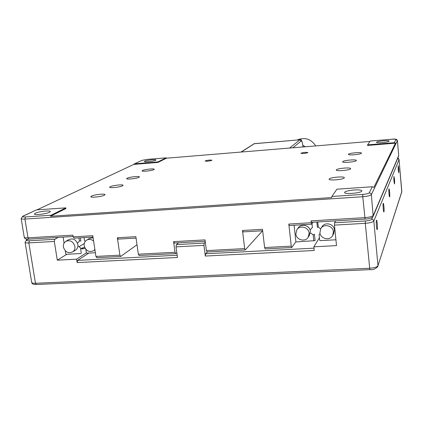 <?xml version="1.0" encoding="UTF-8"?>
<svg xmlns="http://www.w3.org/2000/svg" width="423" height="423" viewBox="0 0 423 423"><rect width="100%" height="100%" fill="white"/><g stroke="black" fill="none" stroke-linecap="round" stroke-linejoin="round"><path stroke-width="0.63" d="M142.477 170.522L142.086 170.866C141.689 171.844 151.926 170.76 153.866 169.623L154.236 169.29C154.585 168.322 144.513 169.38 142.477 170.522M205.282 160.893L205.144 161.047C206.81 161.401 209.015 161.179 211.754 160.375L211.886 160.232C210.226 159.873 208.026 160.095 205.282 160.893M155.585 160.301C153.75 161.316 144.005 162.353 144.375 161.491L144.745 161.189C146.665 160.169 156.261 159.154 155.928 160.005L155.585 160.301M300.98 153.2L300.927 153.295C302.894 153.692 305.2 153.475 307.838 152.645L307.891 152.555C305.929 152.153 303.629 152.37 300.98 153.2M348.483 154.247L348.436 154.384C348.177 155.569 360.888 154.437 361.406 153.226L361.443 153.1C361.639 151.926 349.128 153.036 348.483 154.247M342.72 161.644L342.662 161.798C342.381 163.109 355.701 161.94 356.288 160.597L356.33 160.454C356.536 159.159 343.444 160.301 342.72 161.644M329.189 178.992L329.11 179.209C328.793 180.827 343.497 179.569 344.269 177.903L344.333 177.708C344.56 176.105 330.125 177.337 329.189 178.992M336.322 169.845L336.253 170.03C335.957 171.479 349.937 170.268 350.609 168.777L350.656 168.613C350.873 167.175 337.147 168.359 336.322 169.845M389.044 141.182C388.769 142.26 376.301 143.371 376.533 142.297L376.56 142.207C376.951 141.129 389.234 140.039 389.065 141.102L389.044 141.182M361.792 191.085C361.115 193.137 344.28 194.501 344.608 192.491L344.682 192.248C345.575 190.207 362.051 188.88 361.845 190.873L361.792 191.085M49.48 212.272C46.192 214.038 33.824 215.423 34.459 213.959L35.368 213.229C38.794 211.463 50.887 210.12 50.326 211.569L49.48 212.272M127.112 178.231L126.657 178.628C126.223 179.69 136.862 178.564 138.998 177.316L139.421 176.936C139.802 175.883 129.343 176.988 127.112 178.231M91.437 196.135L90.818 196.669C90.3 197.943 101.848 196.7 104.449 195.193L105.026 194.68C105.486 193.417 94.16 194.628 91.437 196.135M110.181 186.728L109.652 187.188C109.182 188.346 120.254 187.162 122.607 185.797L123.098 185.359C123.511 184.211 112.64 185.364 110.181 186.728M22.916 216.158L36.5 209.882L65.824 207.862L65.925 208.528L50.48 216.264L331.722 197.557L331.865 196.478L336.909 189.187L372.293 186.749L373.863 187.378L395.489 143.164L394.305 142.699L395.912 139.479C395.838 139.146 394.559 139.061 392.079 139.236L370.257 141.033M36.5 209.882L23.318 216.068C22.049 216.777 22.779 217.073 25.496 216.951L51.019 215.249L65.824 207.862M51.019 215.249L50.48 216.264M394.305 142.699L367.561 144.872L370.215 141.033M367.561 144.872L367.613 145.427L395.489 143.164M311.603 222.276L311.09 220.864L364.742 217.649C369.522 217.253 372.377 216.502 373.303 215.402L398.704 155.595L397.414 140.722L395.912 139.479M289.38 225.454L288.814 224.058L311.286 222.725L311.719 224.185L313.12 222.234M118.308 239.058L117.367 237.768L119.91 255.169L120.661 256.481L137.004 244.727M139.241 255.45L138.347 254.202L175.027 252.267L175.682 253.604L176.819 252.7M117.367 237.768L135.862 236.69L138.347 254.202M174.419 242.95L173.594 241.649L205.018 239.889L206.387 250.617L244.663 248.597L245.208 249.972L262.546 230.762M175.027 252.267L173.594 241.649M207.138 251.902L206.387 250.617M243.162 231.836L242.49 230.477L244.663 248.597M288.814 224.058L291.251 246.144L291.711 247.54L295.989 241.602M265.221 248.867L264.602 247.545L291.251 246.144M242.49 230.477L262.487 229.314L264.602 247.545M311.286 222.725L311.09 220.864M134.71 163.812L157.901 161.924L157.969 162.437L166.456 158.191L166.117 157.837L146.977 159.429L142.08 160.349L134.255 163.944L133.811 164.399L157.969 162.437M133.811 164.399L37.05 209.845M157.901 161.924L166.054 157.853M369.929 141.451L166.456 158.191M96.904 257.665L95.926 256.433L119.91 255.169M74.189 238.144L73.158 236.869L92.796 235.701L95.926 256.433M29.129 239.085L28.008 237.832L72.893 235.146L73.158 236.869M376.422 220.335C375.899 221.34 376.57 229.869 377.152 229.61L377.268 229.467C377.781 228.399 377.12 219.971 376.539 220.203L376.422 220.335M393.908 176.603C393.75 179.447 393.94 181.901 394.49 183.963L394.548 183.889C394.707 181.033 394.511 178.585 393.966 176.539L393.908 176.603M398.217 165.821C398.085 168.46 398.265 170.755 398.762 172.711L398.81 172.653C398.937 170.004 398.757 167.714 398.265 165.768L398.217 165.821M383.196 203.394C382.752 204.235 383.37 212.156 383.867 211.928L383.957 211.817C384.396 210.924 383.777 203.093 383.286 203.294L383.196 203.394M388.954 188.996C388.568 189.705 389.149 197.097 389.578 196.896L389.652 196.811C390.027 196.055 389.451 188.737 389.023 188.917L388.954 188.996M88.819 253.102L77.636 260.394L77.145 262.588L177.459 257.47L176.037 246.873L176.38 244.621L204.24 243.088L203.944 245.356L205.314 256.047L205.61 253.774L207.529 251.944M319.413 237.816L313.834 246.805L336.518 245.626L334.445 225.121L334.524 222.794L335.651 220.891M205.314 256.047L314.22 250.49L313.834 246.805M176.38 244.621L178.633 242.77M204.24 243.088L205.303 242.125M77.145 262.588L76.616 259.177L86.408 252.843M84.648 247.423L81.348 248.248C80.957 248.957 82.226 249.01 85.155 248.423M84.288 243.489L79.069 246.72M66.829 254.286L57.29 260.182L76.616 259.177M58.173 237.403L54.837 239.281L54.313 241.443L28.843 242.929L29.404 240.782L54.837 239.281M57.29 260.182L54.313 241.443M289.988 148.029L241.02 152.058M315.743 145.909C310.984 138.86 304.761 136.904 297.073 140.039M305.327 146.765L302.831 145.274M303.381 146.924L302.995 146.707M294.085 225.226L295.862 241.496L296.364 241.919L315.103 240.634L314.421 234.178L313.184 234.971L311.058 233.179L310.323 233.205M313.771 240.528L313.184 234.971M309.927 229.509L310.662 229.451L312.391 227.437L312.01 223.83M295.857 233.94L296.877 229.737C299.896 224.724 308.79 227.214 309.139 233.189L308.256 237.16C305.364 242.416 296.222 240.021 295.857 233.94M297.226 229.271L298.231 227.923C301.229 222.947 310.054 225.411 310.397 231.344L309.25 235.68M317.758 221.959L318.292 227.098L317.409 227.341L316.853 222.012M318.292 227.098L320.671 228.848M320.079 233.491L319.079 234.643L319.661 240.211L320.169 240.634L335.925 239.788M333.398 231.825L332.695 235.442C330.025 241.136 320.264 238.932 319.92 232.587L320.75 228.711C323.584 223.27 333.07 225.586 333.398 231.825M320.999 228.32L321.914 226.892C324.727 221.493 334.138 223.788 334.461 229.975L333.594 233.866M80.375 237.821L80.867 241.036L79.408 240.941L78.937 237.906M65.269 250.765L65.766 253.927L66.221 254.318L80.941 253.525L81.274 253.086L80.481 247.931L78.541 246.26L77.906 246.286M77.372 242.85L78.006 242.802L79.408 240.941M63.122 237.107L64.069 243.14M74.892 246.376C73.158 241.316 70.059 239.682 65.602 241.475C63.847 242.786 63.112 244.637 63.402 247.027C65.179 252.134 68.309 253.742 72.788 251.838C74.469 250.527 75.172 248.708 74.892 246.376M75.22 250.326L75.78 249.982C77.451 248.676 78.149 246.868 77.874 244.557C76.156 239.534 73.084 237.911 68.658 239.693L66.194 241.131M84.05 237.604L84.515 240.645L85.314 241.337M85.848 249.364L86.371 252.811L86.831 253.208L95.371 252.748M93.605 241.057C91.172 239.117 88.756 238.879 86.361 240.338C84.642 241.67 83.928 243.511 84.209 245.853C86.038 251.072 89.237 252.658 93.806 250.617L94.879 249.512M93.092 237.657L89.269 238.556L86.964 239.973M81.639 248.803L83.627 247.555M331.865 196.478L362.791 194.411C366.387 194.099 368.539 193.575 369.247 192.83L372.293 186.749M397.398 140.589L371.373 194.601L373.176 216.259C372.377 217.866 369.676 218.828 365.075 219.14L362.765 196.721L24.92 219.072C22.451 219.209 21.198 219.04 21.166 218.554L22.736 216.238L23.318 216.068M369.247 192.83L370.675 193.295L371.373 194.601C370.432 195.6 367.561 196.309 362.765 196.721L362.791 194.411M370.236 141.023L392.095 139.22C395.331 138.728 397.112 139.209 397.43 140.658L398.693 155.458M365.128 219.088L311.524 222.329M25.496 216.951L24.92 219.072L28.008 237.832C25.539 237.959 24.285 237.747 24.243 237.208L21.187 218.686M134.392 163.881L142.08 160.349M205.61 253.774L313.977 248.164M203.944 245.356L176.037 246.873M77.636 260.394L177.163 255.243M28.256 239.175L27.209 239.725C25.962 240.518 26.697 240.867 29.404 240.782M25.105 242.421L31.699 282.39C31.767 283.066 33.026 283.362 35.474 283.283L28.843 242.929C26.379 243.045 25.121 242.823 25.079 242.268L26.57 239.926L27.209 239.725M85.055 248.259L84.574 248.565M397.784 158.165C398.112 157.996 398.54 158.461 399.063 159.556L397.689 158.392M334.524 222.794L365.308 220.975L365.282 223.323C370.056 222.932 372.906 222.175 373.826 221.044L377.977 265.718L401.834 191.719L399.053 159.635L373.826 221.044L373.139 219.749L371.717 219.278L372.674 217.02M334.445 225.121L365.282 223.323L369.845 269.641L36.325 284.505L35.474 283.283L369.538 268.261C374.27 267.912 377.083 267.066 377.977 265.718L401.818 191.55M365.308 220.975C368.882 220.684 371.019 220.119 371.717 219.278M377.898 266.427C375.619 268.917 372.933 269.985 369.845 269.641L369.903 269.562M302.91 146.125L302.916 146.189C302.461 142.556 301.885 140.822 301.181 140.991L292.859 147.791M302.995 146.955L302.916 146.189M289.681 148.018L299.828 139.865L301.181 140.991M240.951 152.063L254.16 143.725L300.029 139.791C301.208 138.818 302.175 140.938 302.937 146.157L303.021 146.955M299.981 139.791L254.408 143.646L241.311 151.994M289.29 225.507L311.719 224.185M118.139 239.117L136.058 238.08M139.072 255.518L175.682 253.604M174.271 243.014L205.197 241.295M206.995 251.971L245.208 249.972M243.045 231.894L262.657 230.757M265.11 248.93L291.711 247.54M398.609 156.209L373.176 216.259M141.763 160.423L147.045 159.408L166.117 157.837M73.105 236.515L28.923 239.143C26.374 239.524 24.825 238.926 24.264 237.351M96.714 257.734L120.661 256.481M93.002 237.081L74.004 238.197M26.734 239.841L27.992 239.175M399.063 159.556L401.776 192.232M36.325 284.505C33.554 284.626 32.026 283.981 31.73 282.569M253.71 143.857L254.35 143.651M308.256 237.16L309.52 235.283M332.695 235.442L333.763 233.565M72.788 251.838L75.78 249.982M93.806 250.617L94.937 249.877"/></g></svg>
